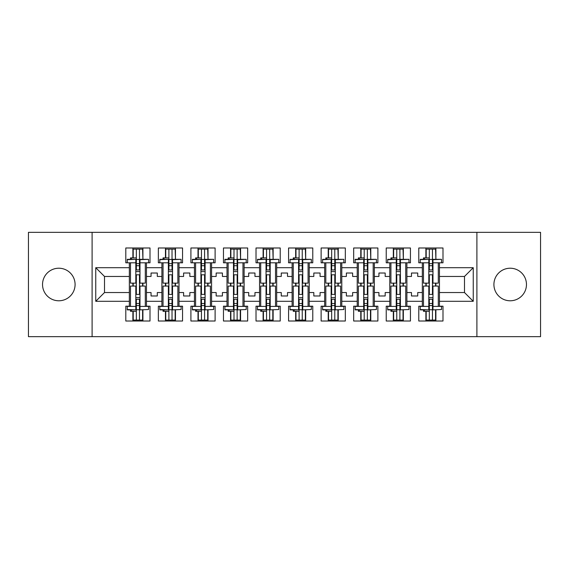 <?xml version="1.0" encoding="UTF-8"?>
<svg xmlns="http://www.w3.org/2000/svg" width="569" height="569" viewBox="0 0 569 569"><rect width="100%" height="100%" fill="white"/><g stroke="black" fill="none" stroke-linecap="round" stroke-linejoin="round"><path stroke-width="0.85" d="M510.187 268.219A16.281 16.281 0 0 0 493.913 284.5A16.281 16.281 0 0 0 510.187 300.781A16.281 16.281 0 0 0 526.467 284.5A16.281 16.281 0 0 0 510.187 268.219M58.813 268.219A16.281 16.281 0 0 0 42.533 284.5A16.281 16.281 0 0 0 58.813 300.781A16.281 16.281 0 0 0 75.087 284.5A16.281 16.281 0 0 0 58.813 268.219M476.9 232.33L28.45 232.33L28.45 336.67L540.55 336.67L540.55 232.33L476.9 232.33L476.9 336.67M406.892 292.537L411.479 292.537L411.479 295.98L417.738 295.98L417.738 292.537L422.333 292.537L422.333 276.463L417.738 276.463L417.738 273.02L411.479 273.02L411.479 276.463L406.892 276.463L406.892 301.3L422.333 301.3L422.333 306.2L418.784 306.2L418.784 321.016L442.995 321.016L442.995 306.2L439.446 306.2L439.446 292.537L464.489 292.537L464.489 276.463L439.446 276.463L439.446 292.537M374.338 292.537L378.926 292.537L378.926 295.98L385.185 295.98L385.185 292.537L389.779 292.537L389.779 276.463L385.185 276.463L385.185 273.02L378.926 273.02L378.926 276.463L374.338 276.463L374.338 301.3L389.779 301.3L389.779 306.2L386.23 306.2L386.23 321.016L410.441 321.016L410.441 306.2L406.892 306.2L406.892 301.3M341.784 292.537L346.372 292.537L346.372 295.98L352.631 295.98L352.631 292.537L357.225 292.537L357.225 276.463L352.631 276.463L352.631 273.02L346.372 273.02L346.372 276.463L341.784 276.463L341.784 301.3L357.225 301.3L357.225 306.2L353.676 306.2L353.676 321.016L377.887 321.016L377.887 306.2L374.338 306.2L374.338 301.3M309.23 292.537L313.818 292.537L313.818 295.98L320.077 295.98L320.077 292.537L324.671 292.537L324.671 276.463L320.077 276.463L320.077 273.02L313.818 273.02L313.818 276.463L309.23 276.463L309.23 301.3L324.671 301.3L324.671 306.2L321.122 306.2L321.122 321.016L345.333 321.016L345.333 306.2L341.784 306.2L341.784 301.3M276.676 292.537L281.264 292.537L281.264 295.98L287.523 295.98L287.523 292.537L292.117 292.537L292.117 276.463L287.523 276.463L287.523 273.02L281.264 273.02L281.264 276.463L276.676 276.463L276.676 301.3L292.117 301.3L292.117 306.2L288.568 306.2L288.568 321.016L312.779 321.016L312.779 306.2L309.23 306.2L309.23 301.3M244.122 292.537L248.71 292.537L248.71 295.98L254.969 295.98L254.969 292.537L259.564 292.537L259.564 276.463L254.969 276.463L254.969 273.02L248.71 273.02L248.71 276.463L244.122 276.463L244.122 301.3L259.564 301.3L259.564 306.2L256.014 306.2L256.014 321.016L280.225 321.016L280.225 306.2L276.676 306.2L276.676 301.3M211.568 292.537L216.156 292.537L216.156 295.98L222.415 295.98L222.415 292.537L227.01 292.537L227.01 276.463L222.415 276.463L222.415 273.02L216.156 273.02L216.156 276.463L211.568 276.463L211.568 301.3L227.01 301.3L227.01 306.2L223.461 306.2L223.461 321.016L247.671 321.016L247.671 306.2L244.122 306.2L244.122 301.3M179.015 292.537L183.602 292.537L183.602 295.98L189.861 295.98L189.861 292.537L194.456 292.537L194.456 276.463L189.861 276.463L189.861 273.02L183.602 273.02L183.602 276.463L179.015 276.463L179.015 301.3L194.456 301.3L194.456 306.2L190.907 306.2L190.907 321.016L215.11 321.016L215.11 306.2L211.568 306.2L211.568 301.3M146.461 292.537L151.048 292.537L151.048 295.98L157.307 295.98L157.307 292.537L161.902 292.537L161.902 276.463L157.307 276.463L157.307 273.02L151.048 273.02L151.048 276.463L146.461 276.463L146.461 301.3L161.902 301.3L161.902 306.2L158.353 306.2L158.353 321.016L182.557 321.016L182.557 306.2L179.015 306.2L179.015 301.3M92.1 336.67L92.1 232.33M179.015 276.463L179.015 267.7L194.456 267.7L194.456 276.463M211.568 276.463L211.568 262.8L215.11 262.8L215.11 247.984L190.907 247.984L190.907 262.8L194.456 262.8L194.456 267.7M211.568 267.7L227.01 267.7L227.01 276.463M244.122 276.463L244.122 262.8L247.671 262.8L247.671 247.984L223.461 247.984L223.461 262.8L227.01 262.8L227.01 267.7M244.122 267.7L259.564 267.7L259.564 276.463M276.676 276.463L276.676 262.8L280.225 262.8L280.225 247.984L256.014 247.984L256.014 262.8L259.564 262.8L259.564 267.7M276.676 267.7L292.117 267.7L292.117 276.463M309.23 276.463L309.23 262.8L312.779 262.8L312.779 247.984L288.568 247.984L288.568 262.8L292.117 262.8L292.117 267.7M309.23 267.7L324.671 267.7L324.671 276.463M341.784 276.463L341.784 262.8L345.333 262.8L345.333 247.984L321.122 247.984L321.122 262.8L324.671 262.8L324.671 267.7M341.784 267.7L357.225 267.7L357.225 276.463M374.338 276.463L374.338 262.8L377.887 262.8L377.887 247.984L353.676 247.984L353.676 262.8L357.225 262.8L357.225 267.7M374.338 267.7L389.779 267.7L389.779 276.463M406.892 276.463L406.892 262.8L410.441 262.8L410.441 247.984L386.23 247.984L386.23 262.8L389.779 262.8L389.779 267.7M406.892 267.7L422.333 267.7L422.333 276.463M439.446 276.463L439.446 262.8L442.995 262.8L442.995 247.984L418.784 247.984L418.784 262.8L422.333 262.8L422.333 267.7M439.446 267.7L473.252 267.7L473.252 301.3L439.446 301.3M129.348 292.537L129.348 276.463L104.511 276.463L104.511 292.537L129.348 292.537L129.348 306.2L125.799 306.2L125.799 321.016L150.003 321.016L150.003 306.2L146.461 306.2L146.461 301.3M129.348 301.3L95.748 301.3L95.748 267.7L129.348 267.7L129.348 276.463M146.461 276.463L146.461 262.8L150.003 262.8L150.003 247.984L125.799 247.984L125.799 262.8L129.348 262.8L129.348 267.7M146.461 267.7L161.902 267.7L161.902 276.463M179.015 267.7L179.015 262.8L182.557 262.8L182.557 247.984L158.353 247.984L158.353 262.8L161.902 262.8L161.902 267.7M422.333 292.537L422.333 301.3M389.779 292.537L389.779 301.3M357.225 292.537L357.225 301.3M324.671 292.537L324.671 301.3M292.117 292.537L292.117 301.3M259.564 292.537L259.564 301.3M227.01 292.537L227.01 301.3M194.456 292.537L194.456 301.3M161.902 292.537L161.902 301.3M104.511 292.537L95.748 301.3M95.748 267.7L104.511 276.463M464.489 292.537L473.252 301.3M473.252 267.7L464.489 276.463M132.897 321.016L132.897 311.314M132.897 286.065L132.897 283.142M132.897 257.892L132.897 247.984M142.911 321.016L142.911 309.877M142.911 286.065L142.911 283.142M142.911 259.329L142.911 247.984M165.451 321.016L165.451 311.314M165.451 286.065L165.451 283.142M165.451 257.892L165.451 247.984M175.465 321.016L175.465 309.877M175.465 286.065L175.465 283.142M175.465 259.329L175.465 247.984M198.005 321.016L198.005 311.314M198.005 286.065L198.005 283.142M198.005 257.892L198.005 247.984M208.019 321.016L208.019 309.877M208.019 286.065L208.019 283.142M208.019 259.329L208.019 247.984M230.559 321.016L230.559 311.314M230.559 286.065L230.559 283.142M230.559 257.892L230.559 247.984M240.573 321.016L240.573 309.877M240.573 286.065L240.573 283.142M240.573 259.329L240.573 247.984M263.113 321.016L263.113 311.314M263.113 286.065L263.113 283.142M263.113 257.892L263.113 247.984M273.127 321.016L273.127 309.877M273.127 286.065L273.127 283.142M273.127 259.329L273.127 247.984M295.667 321.016L295.667 311.314M295.667 286.065L295.667 283.142M295.667 257.892L295.667 247.984M305.681 321.016L305.681 309.877M305.681 286.065L305.681 283.142M305.681 259.329L305.681 247.984M328.221 321.016L328.221 311.314M328.221 286.065L328.221 283.142M328.221 257.892L328.221 247.984M338.235 321.016L338.235 309.877M338.235 286.065L338.235 283.142M338.235 259.329L338.235 247.984M360.774 321.016L360.774 311.314M360.774 286.065L360.774 283.142M360.774 257.892L360.774 247.984M370.789 321.016L370.789 309.877M370.789 286.065L370.789 283.142M370.789 259.329L370.789 247.984M393.328 321.016L393.328 311.314M393.328 286.065L393.328 283.142M393.328 257.892L393.328 247.984M403.343 321.016L403.343 309.877M403.343 286.065L403.343 283.142M403.343 259.329L403.343 247.984M425.882 321.016L425.882 311.314M425.882 286.065L425.882 283.142M425.882 257.892L425.882 247.984M435.897 321.016L435.897 309.877M435.897 286.065L435.897 283.142M435.897 259.329L435.897 247.984M135.813 309.522L135.813 286.065L130.493 286.065L130.493 306.414L127.257 306.414L127.257 309.877L135.813 309.877L127.257 309.522M135.813 259.684L135.813 283.142L130.493 283.142L130.493 262.8L127.257 262.8L127.257 259.329L135.813 259.329L127.257 259.684M145.308 306.414L139.988 306.414L139.988 286.065L145.308 286.065L145.308 306.414L148.545 306.414L148.545 309.522L139.988 309.877L148.545 309.522M148.545 259.684L148.545 262.8L145.308 262.8L145.308 283.142L139.988 283.142L139.988 259.329L148.545 259.329L139.988 259.684M133.21 257.892L133.21 249.13L142.599 249.13L142.911 259.286M133.21 311.314L133.21 320.077L142.599 320.077L142.599 309.877M142.599 286.065L142.599 283.142M133.21 286.065L133.21 283.142M130.493 309.877L130.493 311.314L136.34 311.314L136.34 320.077L136.34 299.266L136.34 303.49L139.469 303.49L139.469 299.266L139.469 320.077M139.469 294.408L139.469 274.806L139.469 294.408M130.493 259.329L130.493 257.892L136.34 257.892L136.34 249.13L136.34 269.948L136.34 265.716L139.469 265.716L139.469 269.948L139.469 249.13M136.34 294.408L136.34 274.806L136.34 294.408M136.34 309.749L139.469 309.749M136.34 259.457L139.469 259.457M136.34 303.49L135.813 303.49M136.34 305.574L139.469 305.574M136.34 263.632L139.469 263.632M136.34 265.716L135.813 265.716M139.988 297.623L135.813 297.623M139.988 299.266L135.813 299.266M139.988 294.408L135.813 294.408M139.988 274.806L135.813 274.806M139.988 269.948L135.813 269.948M139.988 271.584L135.813 271.584M139.988 306.414L139.988 309.522M168.367 309.522L168.367 286.065L163.047 286.065L163.047 306.414L159.811 306.414L159.811 309.877L168.367 309.877L159.811 309.522M168.367 259.684L168.367 283.142L163.047 283.142L163.047 262.8L159.811 262.8L159.811 259.329L168.367 259.329L159.811 259.684M177.862 306.414L172.542 306.414L172.542 286.065L177.862 286.065L177.862 306.414L181.098 306.414L181.098 309.522L172.542 309.877L181.098 309.522M181.098 259.684L181.098 262.8L177.862 262.8L177.862 283.142L172.542 283.142L172.542 259.329L181.098 259.329L172.542 259.684M165.764 257.892L165.764 249.13L175.152 249.13L175.465 259.286M165.764 311.314L165.764 320.077L175.152 320.077L175.152 309.877M175.152 286.065L175.152 283.142M165.764 286.065L165.764 283.142M163.047 309.877L163.047 311.314L168.893 311.314L168.893 320.077L168.893 299.266L168.893 303.49L172.023 303.49L172.023 299.266L172.023 320.077M172.023 294.408L172.023 274.806L172.023 294.408M163.047 259.329L163.047 257.892L168.893 257.892L168.893 249.13L168.893 269.948L168.893 265.716L172.023 265.716L172.023 269.948L172.023 249.13M168.893 294.408L168.893 274.806L168.893 294.408M168.893 309.749L172.023 309.749M168.893 259.457L172.023 259.457M168.893 303.49L168.367 303.49M168.893 305.574L172.023 305.574M168.893 263.632L172.023 263.632M168.893 265.716L168.367 265.716M172.542 297.623L168.367 297.623M172.542 299.266L168.367 299.266M172.542 294.408L168.367 294.408M172.542 274.806L168.367 274.806M172.542 269.948L168.367 269.948M172.542 271.584L168.367 271.584M172.542 306.414L172.542 309.522M200.921 309.522L200.921 286.065L195.601 286.065L195.601 306.414L192.365 306.414L192.365 309.877L200.921 309.877L192.365 309.522M200.921 259.684L200.921 283.142L195.601 283.142L195.601 262.8L192.365 262.8L192.365 259.329L200.921 259.329L192.365 259.684M210.416 306.414L205.096 306.414L205.096 286.065L210.416 286.065L210.416 306.414L213.652 306.414L213.652 309.522L205.096 309.877L213.652 309.522M213.652 259.684L213.652 262.8L210.416 262.8L210.416 283.142L205.096 283.142L205.096 259.329L213.652 259.329L205.096 259.684M198.318 257.892L198.318 249.13L207.706 249.13L208.019 259.286M198.318 311.314L198.318 320.077L207.706 320.077L207.706 309.877M207.706 286.065L207.706 283.142M198.318 286.065L198.318 283.142M195.601 309.877L195.601 311.314L201.447 311.314L201.447 320.077L201.447 299.266L201.447 303.49L204.577 303.49L204.577 299.266L204.577 320.077M204.577 294.408L204.577 274.806L204.577 294.408M195.601 259.329L195.601 257.892L201.447 257.892L201.447 249.13L201.447 269.948L201.447 265.716L204.577 265.716L204.577 269.948L204.577 249.13M201.447 294.408L201.447 274.806L201.447 294.408M201.447 309.749L204.577 309.749M201.447 259.457L204.577 259.457M201.447 303.49L200.921 303.49M201.447 305.574L204.577 305.574M201.447 263.632L204.577 263.632M201.447 265.716L200.921 265.716M205.096 297.623L200.921 297.623M205.096 299.266L200.921 299.266M205.096 294.408L200.921 294.408M205.096 274.806L200.921 274.806M205.096 269.948L200.921 269.948M205.096 271.584L200.921 271.584M205.096 306.414L205.096 309.522M233.475 309.522L233.475 286.065L228.155 286.065L228.155 306.414L224.919 306.414L224.919 309.877L233.475 309.877L224.919 309.522M233.475 259.684L233.475 283.142L228.155 283.142L228.155 262.8L224.919 262.8L224.919 259.329L233.475 259.329L224.919 259.684M242.97 306.414L237.65 306.414L237.65 286.065L242.97 286.065L242.97 306.414L246.206 306.414L246.206 309.522L237.65 309.877L246.206 309.522M246.206 259.684L246.206 262.8L242.97 262.8L242.97 283.142L237.65 283.142L237.65 259.329L246.206 259.329L237.65 259.684M230.872 257.892L230.872 249.13L240.26 249.13L240.573 259.286M230.872 311.314L230.872 320.077L240.26 320.077L240.26 309.877M240.26 286.065L240.26 283.142M230.872 286.065L230.872 283.142M228.155 309.877L228.155 311.314L234.001 311.314L234.001 320.077L234.001 299.266L234.001 303.49L237.131 303.49L237.131 299.266L237.131 320.077M237.131 294.408L237.131 274.806L237.131 294.408M228.155 259.329L228.155 257.892L234.001 257.892L234.001 249.13L234.001 269.948L234.001 265.716L237.131 265.716L237.131 269.948L237.131 249.13M234.001 294.408L234.001 274.806L234.001 294.408M234.001 309.749L237.131 309.749M234.001 259.457L237.131 259.457M234.001 303.49L233.475 303.49M234.001 305.574L237.131 305.574M234.001 263.632L237.131 263.632M234.001 265.716L233.475 265.716M237.65 297.623L233.475 297.623M237.65 299.266L233.475 299.266M237.65 294.408L233.475 294.408M237.65 274.806L233.475 274.806M237.65 269.948L233.475 269.948M237.65 271.584L233.475 271.584M237.65 306.414L237.65 309.522M266.029 309.522L266.029 286.065L260.709 286.065L260.709 306.414L257.473 306.414L257.473 309.877L266.029 309.877L257.473 309.522M266.029 259.684L266.029 283.142L260.709 283.142L260.709 262.8L257.473 262.8L257.473 259.329L266.029 259.329L257.473 259.684M275.524 306.414L270.204 306.414L270.204 286.065L275.524 286.065L275.524 306.414L278.76 306.414L278.76 309.522L270.204 309.877L278.76 309.522M278.76 259.684L278.76 262.8L275.524 262.8L275.524 283.142L270.204 283.142L270.204 259.329L278.76 259.329L270.204 259.684M263.426 257.892L263.426 249.13L272.814 249.13L273.127 259.286M263.426 311.314L263.426 320.077L272.814 320.077L272.814 309.877M272.814 286.065L272.814 283.142M263.426 286.065L263.426 283.142M260.709 309.877L260.709 311.314L266.555 311.314L266.555 320.077L266.555 299.266L266.555 303.49L269.685 303.49L269.685 299.266L269.685 320.077M269.685 294.408L269.685 274.806L269.685 294.408M260.709 259.329L260.709 257.892L266.555 257.892L266.555 249.13L266.555 269.948L266.555 265.716L269.685 265.716L269.685 269.948L269.685 249.13M266.555 294.408L266.555 274.806L266.555 294.408M266.555 309.749L269.685 309.749M266.555 259.457L269.685 259.457M266.555 303.49L266.029 303.49M266.555 305.574L269.685 305.574M266.555 263.632L269.685 263.632M266.555 265.716L266.029 265.716M270.204 297.623L266.029 297.623M270.204 299.266L266.029 299.266M270.204 294.408L266.029 294.408M270.204 274.806L266.029 274.806M270.204 269.948L266.029 269.948M270.204 271.584L266.029 271.584M270.204 306.414L270.204 309.522M298.583 309.522L298.583 286.065L293.263 286.065L293.263 306.414L290.034 306.414L290.034 309.877L298.583 309.877L290.034 309.522M298.583 259.684L298.583 283.142L293.263 283.142L293.263 262.8L290.034 262.8L290.034 259.329L298.583 259.329L290.034 259.684M308.078 306.414L302.758 306.414L302.758 286.065L308.078 286.065L308.078 306.414L311.314 306.414L311.314 309.522L302.758 309.877L311.314 309.522M311.314 259.684L311.314 262.8L308.078 262.8L308.078 283.142L302.758 283.142L302.758 259.329L311.314 259.329L302.758 259.684M295.98 257.892L295.98 249.13L305.368 249.13L305.681 259.286M295.98 311.314L295.98 320.077L305.368 320.077L305.368 309.877M305.368 286.065L305.368 283.142M295.98 286.065L295.98 283.142M293.263 309.877L293.263 311.314L299.109 311.314L299.109 320.077L299.109 299.266L299.109 303.49L302.239 303.49L302.239 299.266L302.239 320.077M302.239 294.408L302.239 274.806L302.239 294.408M293.263 259.329L293.263 257.892L299.109 257.892L299.109 249.13L299.109 269.948L299.109 265.716L302.239 265.716L302.239 269.948L302.239 249.13M299.109 294.408L299.109 274.806L299.109 294.408M299.109 309.749L302.239 309.749M299.109 259.457L302.239 259.457M299.109 303.49L298.583 303.49M299.109 305.574L302.239 305.574M299.109 263.632L302.239 263.632M299.109 265.716L298.583 265.716M302.758 297.623L298.583 297.623M302.758 299.266L298.583 299.266M302.758 294.408L298.583 294.408M302.758 274.806L298.583 274.806M302.758 269.948L298.583 269.948M302.758 271.584L298.583 271.584M302.758 306.414L302.758 309.522M331.137 309.522L331.137 286.065L325.817 286.065L325.817 306.414L322.587 306.414L322.587 309.877L331.137 309.877L322.587 309.522M331.137 259.684L331.137 283.142L325.817 283.142L325.817 262.8L322.587 262.8L322.587 259.329L331.137 259.329L322.587 259.684M340.632 306.414L335.312 306.414L335.312 286.065L340.632 286.065L340.632 306.414L343.868 306.414L343.868 309.522L335.312 309.877L343.868 309.522M343.868 259.684L343.868 262.8L340.632 262.8L340.632 283.142L335.312 283.142L335.312 259.329L343.868 259.329L335.312 259.684M328.533 257.892L328.533 249.13L337.922 249.13L338.235 259.286M328.533 311.314L328.533 320.077L337.922 320.077L337.922 309.877M337.922 286.065L337.922 283.142M328.533 286.065L328.533 283.142M325.817 309.877L325.817 311.314L331.663 311.314L331.663 320.077L331.663 299.266L331.663 303.49L334.792 303.49L334.792 299.266L334.792 320.077M334.792 294.408L334.792 274.806L334.792 294.408M325.817 259.329L325.817 257.892L331.663 257.892L331.663 249.13L331.663 269.948L331.663 265.716L334.792 265.716L334.792 269.948L334.792 249.13M331.663 294.408L331.663 274.806L331.663 294.408M331.663 309.749L334.792 309.749M331.663 259.457L334.792 259.457M331.663 303.49L331.137 303.49M331.663 305.574L334.792 305.574M331.663 263.632L334.792 263.632M331.663 265.716L331.137 265.716M335.312 297.623L331.137 297.623M335.312 299.266L331.137 299.266M335.312 294.408L331.137 294.408M335.312 274.806L331.137 274.806M335.312 269.948L331.137 269.948M335.312 271.584L331.137 271.584M335.312 306.414L335.312 309.522M363.691 309.522L363.691 286.065L358.37 286.065L358.37 306.414L355.141 306.414L355.141 309.877L363.691 309.877L355.141 309.522M363.691 259.684L363.691 283.142L358.37 283.142L358.37 262.8L355.141 262.8L355.141 259.329L363.691 259.329L355.141 259.684M373.186 306.414L367.866 306.414L367.866 286.065L373.186 286.065L373.186 306.414L376.422 306.414L376.422 309.522L367.866 309.877L376.422 309.522M376.422 259.684L376.422 262.8L373.186 262.8L373.186 283.142L367.866 283.142L367.866 259.329L376.422 259.329L367.866 259.684M361.087 257.892L361.087 249.13L370.476 249.13L370.789 259.286M361.087 311.314L361.087 320.077L370.476 320.077L370.476 309.877M370.476 286.065L370.476 283.142M361.087 286.065L361.087 283.142M358.37 309.877L358.37 311.314L364.217 311.314L364.217 320.077L364.217 299.266L364.217 303.49L367.346 303.49L367.346 299.266L367.346 320.077M367.346 294.408L367.346 274.806L367.346 294.408M358.37 259.329L358.37 257.892L364.217 257.892L364.217 249.13L364.217 269.948L364.217 265.716L367.346 265.716L367.346 269.948L367.346 249.13M364.217 294.408L364.217 274.806L364.217 294.408M364.217 309.749L367.346 309.749M364.217 259.457L367.346 259.457M364.217 303.49L363.691 303.49M364.217 305.574L367.346 305.574M364.217 263.632L367.346 263.632M364.217 265.716L363.691 265.716M367.866 297.623L363.691 297.623M367.866 299.266L363.691 299.266M367.866 294.408L363.691 294.408M367.866 274.806L363.691 274.806M367.866 269.948L363.691 269.948M367.866 271.584L363.691 271.584M367.866 306.414L367.866 309.522M396.244 309.522L396.244 286.065L390.924 286.065L390.924 306.414L387.695 306.414L387.695 309.877L396.244 309.877L387.695 309.522M396.244 259.684L396.244 283.142L390.924 283.142L390.924 262.8L387.695 262.8L387.695 259.329L396.244 259.329L387.695 259.684M405.74 306.414L400.42 306.414L400.42 286.065L405.74 286.065L405.74 306.414L408.976 306.414L408.976 309.522L400.42 309.877L408.976 309.522M408.976 259.684L408.976 262.8L405.74 262.8L405.74 283.142L400.42 283.142L400.42 259.329L408.976 259.329L400.42 259.684M393.641 257.892L393.641 249.13L403.03 249.13L403.343 259.286M393.641 311.314L393.641 320.077L403.03 320.077L403.03 309.877M403.03 286.065L403.03 283.142M393.641 286.065L393.641 283.142M390.924 309.877L390.924 311.314L396.771 311.314L396.771 320.077L396.771 299.266L396.771 303.49L399.9 303.49L399.9 299.266L399.9 320.077M399.9 294.408L399.9 274.806L399.9 294.408M390.924 259.329L390.924 257.892L396.771 257.892L396.771 249.13L396.771 269.948L396.771 265.716L399.9 265.716L399.9 269.948L399.9 249.13M396.771 294.408L396.771 274.806L396.771 294.408M396.771 309.749L399.9 309.749M396.771 259.457L399.9 259.457M396.771 303.49L396.244 303.49M396.771 305.574L399.9 305.574M396.771 263.632L399.9 263.632M396.771 265.716L396.244 265.716M400.42 297.623L396.244 297.623M400.42 299.266L396.244 299.266M400.42 294.408L396.244 294.408M400.42 274.806L396.244 274.806M400.42 269.948L396.244 269.948M400.42 271.584L396.244 271.584M400.42 306.414L400.42 309.522M428.806 309.522L428.806 286.065L423.478 286.065L423.478 306.414L420.249 306.414L420.249 309.877L428.806 309.877L420.249 309.522M428.806 259.684L428.806 283.142L423.478 283.142L423.478 262.8L420.249 262.8L420.249 259.329L428.806 259.329L420.249 259.684M438.294 306.414L432.973 306.414L432.973 286.065L438.294 286.065L438.294 306.414L441.53 306.414L441.53 309.522L432.973 309.877L441.53 309.522M441.53 259.684L441.53 262.8L438.294 262.8L438.294 283.142L432.973 283.142L432.973 259.329L441.53 259.329L432.973 259.684M426.195 257.892L426.195 249.13L435.584 249.13L435.897 259.286M426.195 311.314L426.195 320.077L435.584 320.077L435.584 309.877M435.584 286.065L435.584 283.142M426.195 286.065L426.195 283.142M423.478 309.877L423.478 311.314L429.325 311.314L429.325 320.077L429.325 299.266L429.325 303.49L432.454 303.49L432.454 299.266L432.454 320.077M432.454 294.408L432.454 274.806L432.454 294.408M423.478 259.329L423.478 257.892L429.325 257.892L429.325 249.13L429.325 269.948L429.325 265.716L432.454 265.716L432.454 269.948L432.454 249.13M429.325 294.408L429.325 274.806L429.325 294.408M429.325 309.749L432.454 309.749M429.325 259.457L432.454 259.457M429.325 303.49L428.806 303.49M429.325 305.574L432.454 305.574M429.325 263.632L432.454 263.632M429.325 265.716L428.806 265.716M432.973 297.623L428.806 297.623M432.973 299.266L428.806 299.266M432.973 294.408L428.806 294.408M432.973 274.806L428.806 274.806M432.973 269.948L428.806 269.948M432.973 271.584L428.806 271.584M432.973 306.414L432.973 309.522M135.813 306.414L130.493 306.414M131.411 257.892L131.411 259.329M131.411 311.314L131.411 309.877M135.813 262.8L130.493 262.8M145.308 262.8L139.988 262.8M168.367 306.414L163.047 306.414M163.964 257.892L163.964 259.329M163.964 311.314L163.964 309.877M168.367 262.8L163.047 262.8M177.862 262.8L172.542 262.8M200.921 306.414L195.601 306.414M196.518 257.892L196.518 259.329M196.518 311.314L196.518 309.877M200.921 262.8L195.601 262.8M210.416 262.8L205.096 262.8M233.475 306.414L228.155 306.414M229.072 257.892L229.072 259.329M229.072 311.314L229.072 309.877M233.475 262.8L228.155 262.8M242.97 262.8L237.65 262.8M266.029 306.414L260.709 306.414M261.626 257.892L261.626 259.329M261.626 311.314L261.626 309.877M266.029 262.8L260.709 262.8M275.524 262.8L270.204 262.8M298.583 306.414L293.263 306.414M294.18 257.892L294.18 259.329M294.18 311.314L294.18 309.877M298.583 262.8L293.263 262.8M308.078 262.8L302.758 262.8M331.137 306.414L325.817 306.414M326.734 257.892L326.734 259.329M326.734 311.314L326.734 309.877M331.137 262.8L325.817 262.8M340.632 262.8L335.312 262.8M363.691 306.414L358.37 306.414M359.288 257.892L359.288 259.329M359.288 311.314L359.288 309.877M363.691 262.8L358.37 262.8M373.186 262.8L367.866 262.8M396.244 306.414L390.924 306.414M391.842 257.892L391.842 259.329M391.842 311.314L391.842 309.877M396.244 262.8L390.924 262.8M405.74 262.8L400.42 262.8M428.806 306.414L423.478 306.414M424.396 257.892L424.396 259.329M424.396 311.314L424.396 309.877M428.806 262.8L423.478 262.8M438.294 262.8L432.973 262.8"/></g></svg>
